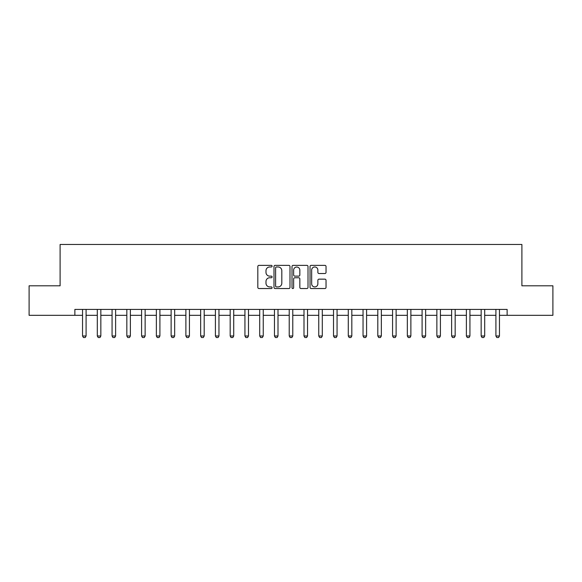<?xml version="1.0" encoding="UTF-8"?>
<svg xmlns="http://www.w3.org/2000/svg" width="582" height="582" viewBox="0 0 582 582"><rect width="100%" height="100%" fill="white"/><g stroke="black" fill="none" stroke-linecap="round" stroke-linejoin="round"><path stroke-width="0.87" d="M272.107 266.163A0.815 0.815 0 0 0 271.292 265.356L258.975 265.356A1.157 1.157 0 0 0 257.819 266.512L257.819 287.377A1.157 1.157 0 0 0 258.975 288.541L271.292 288.541A0.815 0.815 0 0 0 272.107 287.726A0.815 0.815 0 0 0 271.292 286.919L269.699 286.919A3.71 3.71 0 0 1 265.989 283.208L265.989 281.47A3.71 3.71 0 0 1 269.699 277.76L271.292 277.76A0.815 0.815 0 0 0 272.107 276.945A0.815 0.815 0 0 0 271.292 276.137L269.699 276.137A3.71 3.71 0 0 1 265.989 272.427L265.989 270.688A3.71 3.71 0 0 1 269.699 266.978L271.292 266.978A0.815 0.815 0 0 0 272.107 266.163M324.88 273.525A1.157 1.157 0 0 0 326.036 272.369L326.036 266.512A1.157 1.157 0 0 0 324.88 265.356L311.203 265.356A1.157 1.157 0 0 0 310.039 266.512L310.039 287.377A1.157 1.157 0 0 0 311.203 288.541L324.88 288.541A1.157 1.157 0 0 0 326.036 287.377L326.036 280.306A1.157 1.157 0 0 0 324.88 279.149L319.023 279.149A1.157 1.157 0 0 0 317.867 280.306L317.867 283.812A3.099 3.099 0 0 1 314.767 286.919A3.099 3.099 0 0 1 311.661 283.812L311.661 270.077A3.099 3.099 0 0 1 314.767 266.978A3.099 3.099 0 0 1 317.867 270.077L317.867 272.369A1.157 1.157 0 0 0 319.023 273.525L324.88 273.525M74.867 315.328L29.1 315.328L29.1 285.806L60.106 285.806L60.106 244.469L521.894 244.469L521.894 285.806L552.9 285.806L552.9 315.328L507.133 315.328L507.133 309.428L74.867 309.428L74.867 315.328L82.542 315.328M289.989 266.512A1.157 1.157 0 0 0 288.825 265.356L275.148 265.356A1.157 1.157 0 0 0 273.991 266.512L273.991 287.377A1.157 1.157 0 0 0 275.148 288.541L288.825 288.541A1.157 1.157 0 0 0 289.989 287.377L289.989 266.512M293.175 265.356L306.852 265.356A1.157 1.157 0 0 1 308.009 266.512L308.009 287.377A1.157 1.157 0 0 1 306.852 288.541L300.996 288.541A1.157 1.157 0 0 1 299.839 287.377L299.839 278.916A1.157 1.157 0 0 0 298.682 277.76L294.798 277.76A1.157 1.157 0 0 0 293.641 278.916L293.641 287.726A0.815 0.815 0 0 1 292.826 288.541A0.815 0.815 0 0 1 292.011 287.726L292.011 266.512A1.157 1.157 0 0 1 293.175 265.356M86.085 315.328L97.303 315.328M100.846 315.328L112.071 315.328M115.614 315.328L126.832 315.328M130.375 315.328L141.593 315.328M145.136 315.328L156.362 315.328M159.905 315.328L171.123 315.328M174.665 315.328L185.884 315.328M189.426 315.328L200.652 315.328M204.195 315.328L215.413 315.328M218.956 315.328L230.174 315.328M233.717 315.328L244.942 315.328M248.485 315.328L259.703 315.328M263.246 315.328L274.464 315.328M278.007 315.328L289.225 315.328M292.775 315.328L303.993 315.328M307.536 315.328L318.754 315.328M322.297 315.328L333.515 315.328M337.058 315.328L348.283 315.328M351.826 315.328L363.044 315.328M366.587 315.328L377.805 315.328M381.348 315.328L392.574 315.328M396.116 315.328L407.335 315.328M410.877 315.328L422.096 315.328M425.638 315.328L436.864 315.328M440.407 315.328L451.625 315.328M455.168 315.328L466.386 315.328M469.929 315.328L481.154 315.328M484.697 315.328L495.915 315.328M499.458 315.328L507.133 315.328M276.421 266.978A0.815 0.815 0 0 0 275.613 267.785L275.613 286.104A0.815 0.815 0 0 0 276.421 286.919L278.101 286.919A3.71 3.71 0 0 0 281.812 283.208L281.812 270.688A3.71 3.71 0 0 0 278.101 266.978L276.421 266.978M299.839 270.135A3.099 3.099 0 0 0 296.74 267.036A3.099 3.099 0 0 0 293.641 270.135L293.641 274.973A1.157 1.157 0 0 0 294.798 276.137L298.682 276.137A1.157 1.157 0 0 0 299.839 274.973L299.839 270.135M86.216 309.428L86.143 309.66A1.179 1.179 0 0 0 86.085 310.017L86.085 335.996L85.198 337.531L83.43 337.531L82.542 335.996L82.542 310.017A1.179 1.179 0 0 0 82.484 309.66L82.411 309.428M82.542 335.996L86.085 335.996M100.977 309.428L100.904 309.66A1.179 1.179 0 0 0 100.846 310.017L100.846 335.996L99.966 337.531L98.191 337.531L97.303 335.996L97.303 310.017A1.179 1.179 0 0 0 97.252 309.66L97.179 309.428M97.303 335.996L100.846 335.996M115.745 309.428L115.665 309.66A1.179 1.179 0 0 0 115.614 310.017L115.614 335.996L114.727 337.531L112.952 337.531L112.071 335.996L112.071 310.017A1.179 1.179 0 0 0 112.013 309.66L111.94 309.428M112.071 335.996L115.614 335.996M130.506 309.428L130.433 309.66A1.179 1.179 0 0 0 130.375 310.017L130.375 335.996L129.488 337.531L127.72 337.531L126.832 335.996L126.832 310.017A1.179 1.179 0 0 0 126.774 309.66L126.701 309.428M126.832 335.996L130.375 335.996M145.267 309.428L145.194 309.66A1.179 1.179 0 0 0 145.136 310.017L145.136 335.996L144.256 337.531L142.481 337.531L141.593 335.996L141.593 310.017A1.179 1.179 0 0 0 141.542 309.66L141.47 309.428M141.593 335.996L145.136 335.996M160.035 309.428L159.955 309.66A1.179 1.179 0 0 0 159.905 310.017L159.905 335.996L159.017 337.531L157.242 337.531L156.362 335.996L156.362 310.017A1.179 1.179 0 0 0 156.303 309.66L156.231 309.428M156.362 335.996L159.905 335.996M174.796 309.428L174.724 309.66A1.179 1.179 0 0 0 174.665 310.017L174.665 335.996L173.778 337.531L172.01 337.531L171.123 335.996L171.123 310.017A1.179 1.179 0 0 0 171.064 309.66L170.992 309.428M171.123 335.996L174.665 335.996M189.557 309.428L189.485 309.66A1.179 1.179 0 0 0 189.426 310.017L189.426 335.996L188.546 337.531L186.771 337.531L185.884 335.996L185.884 310.017A1.179 1.179 0 0 0 185.833 309.66L185.753 309.428M185.884 335.996L189.426 335.996M204.318 309.428L204.246 309.66A1.179 1.179 0 0 0 204.195 310.017L204.195 335.996L203.307 337.531L201.532 337.531L200.652 335.996L200.652 310.017A1.179 1.179 0 0 0 200.594 309.66L200.521 309.428M200.652 335.996L204.195 335.996M219.087 309.428L219.014 309.66A1.179 1.179 0 0 0 218.956 310.017L218.956 335.996L218.068 337.531L216.3 337.531L215.413 335.996L215.413 310.017A1.179 1.179 0 0 0 215.355 309.66L215.282 309.428M215.413 335.996L218.956 335.996M233.848 309.428L233.775 309.66A1.179 1.179 0 0 0 233.717 310.017L233.717 335.996L232.836 337.531L231.061 337.531L230.174 335.996L230.174 310.017A1.179 1.179 0 0 0 230.123 309.66L230.043 309.428M230.174 335.996L233.717 335.996M248.609 309.428L248.536 309.66A1.179 1.179 0 0 0 248.485 310.017L248.485 335.996L247.597 337.531L245.822 337.531L244.942 335.996L244.942 310.017A1.179 1.179 0 0 0 244.884 309.66L244.811 309.428M244.942 335.996L248.485 335.996M263.377 309.428L263.304 309.66A1.179 1.179 0 0 0 263.246 310.017L263.246 335.996L262.358 337.531L260.591 337.531L259.703 335.996L259.703 310.017A1.179 1.179 0 0 0 259.645 309.66L259.572 309.428M259.703 335.996L263.246 335.996M278.138 309.428L278.065 309.66A1.179 1.179 0 0 0 278.007 310.017L278.007 335.996L277.119 337.531L275.351 337.531L274.464 335.996L274.464 310.017A1.179 1.179 0 0 0 274.413 309.66L274.333 309.428M274.464 335.996L278.007 335.996M292.899 309.428L292.826 309.66A1.179 1.179 0 0 0 292.775 310.017L292.775 335.996L291.888 337.531L290.112 337.531L289.225 335.996L289.225 310.017A1.179 1.179 0 0 0 289.174 309.66L289.101 309.428M289.225 335.996L292.775 335.996M307.667 309.428L307.587 309.66A1.179 1.179 0 0 0 307.536 310.017L307.536 335.996L306.649 337.531L304.881 337.531L303.993 335.996L303.993 310.017A1.179 1.179 0 0 0 303.935 309.66L303.862 309.428M303.993 335.996L307.536 335.996M322.428 309.428L322.355 309.66A1.179 1.179 0 0 0 322.297 310.017L322.297 335.996L321.41 337.531L319.642 337.531L318.754 335.996L318.754 310.017A1.179 1.179 0 0 0 318.696 309.66L318.623 309.428M318.754 335.996L322.297 335.996M337.189 309.428L337.116 309.66A1.179 1.179 0 0 0 337.058 310.017L337.058 335.996L336.178 337.531L334.403 337.531L333.515 335.996L333.515 310.017A1.179 1.179 0 0 0 333.464 309.66L333.391 309.428M333.515 335.996L337.058 335.996M351.957 309.428L351.877 309.66A1.179 1.179 0 0 0 351.826 310.017L351.826 335.996L350.939 337.531L349.164 337.531L348.283 335.996L348.283 310.017A1.179 1.179 0 0 0 348.225 309.66L348.152 309.428M348.283 335.996L351.826 335.996M366.718 309.428L366.645 309.66A1.179 1.179 0 0 0 366.587 310.017L366.587 335.996L365.7 337.531L363.932 337.531L363.044 335.996L363.044 310.017A1.179 1.179 0 0 0 362.986 309.66L362.913 309.428M363.044 335.996L366.587 335.996M381.479 309.428L381.406 309.66A1.179 1.179 0 0 0 381.348 310.017L381.348 335.996L380.468 337.531L378.693 337.531L377.805 335.996L377.805 310.017A1.179 1.179 0 0 0 377.754 309.66L377.682 309.428M377.805 335.996L381.348 335.996M396.247 309.428L396.167 309.66A1.179 1.179 0 0 0 396.116 310.017L396.116 335.996L395.229 337.531L393.454 337.531L392.574 335.996L392.574 310.017A1.179 1.179 0 0 0 392.515 309.66L392.443 309.428M392.574 335.996L396.116 335.996M411.008 309.428L410.936 309.66A1.179 1.179 0 0 0 410.877 310.017L410.877 335.996L409.99 337.531L408.222 337.531L407.335 335.996L407.335 310.017A1.179 1.179 0 0 0 407.276 309.66L407.204 309.428M407.335 335.996L410.877 335.996M425.769 309.428L425.697 309.66A1.179 1.179 0 0 0 425.638 310.017L425.638 335.996L424.758 337.531L422.983 337.531L422.096 335.996L422.096 310.017A1.179 1.179 0 0 0 422.045 309.66L421.965 309.428M422.096 335.996L425.638 335.996M440.53 309.428L440.458 309.66A1.179 1.179 0 0 0 440.407 310.017L440.407 335.996L439.519 337.531L437.744 337.531L436.864 335.996L436.864 310.017A1.179 1.179 0 0 0 436.806 309.66L436.733 309.428M436.864 335.996L440.407 335.996M455.299 309.428L455.226 309.66A1.179 1.179 0 0 0 455.168 310.017L455.168 335.996L454.28 337.531L452.512 337.531L451.625 335.996L451.625 310.017A1.179 1.179 0 0 0 451.567 309.66L451.494 309.428M451.625 335.996L455.168 335.996M470.06 309.428L469.987 309.66A1.179 1.179 0 0 0 469.929 310.017L469.929 335.996L469.048 337.531L467.273 337.531L466.386 335.996L466.386 310.017A1.179 1.179 0 0 0 466.335 309.66L466.255 309.428M466.386 335.996L469.929 335.996M484.821 309.428L484.748 309.66A1.179 1.179 0 0 0 484.697 310.017L484.697 335.996L483.809 337.531L482.034 337.531L481.154 335.996L481.154 310.017A1.179 1.179 0 0 0 481.096 309.66L481.023 309.428M481.154 335.996L484.697 335.996M499.589 309.428L499.516 309.66A1.179 1.179 0 0 0 499.458 310.017L499.458 335.996L498.57 337.531L496.802 337.531L495.915 335.996L495.915 310.017A1.179 1.179 0 0 0 495.857 309.66L495.784 309.428M495.915 335.996L499.458 335.996"/></g></svg>
